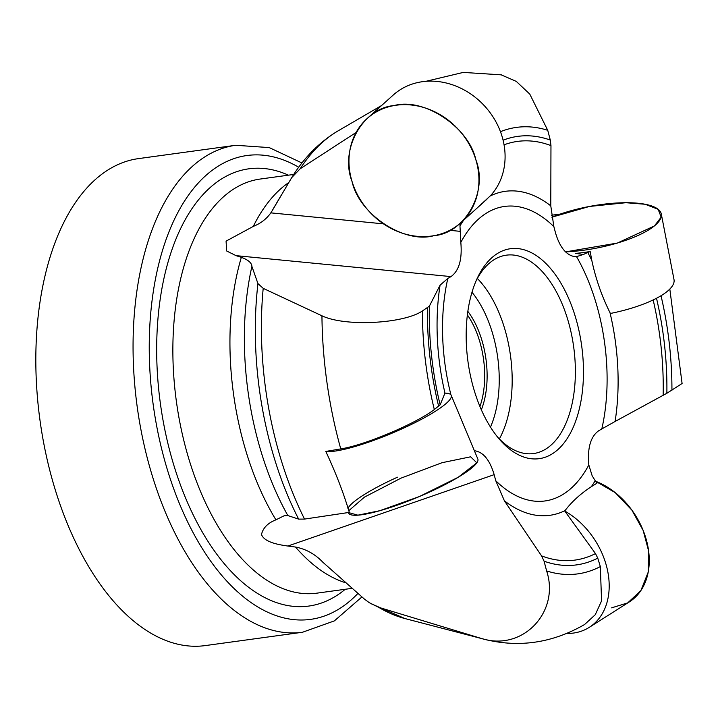 <?xml version="1.0" encoding="UTF-8"?>
<svg xmlns="http://www.w3.org/2000/svg" width="718" height="718" viewBox="0 0 718 718"><rect width="100%" height="100%" fill="white"/><g stroke="black" fill="none" stroke-linecap="round" stroke-linejoin="round"><path stroke-width="1.08" d="M281.034 195.583L274.438 206.766A217.68 117.923 82.2 0 0 272.167 210.76L291.67 177.678L300.097 168.838L355.625 132.785M444.981 393.141A163.524 88.583 -97.8 0 1 440.08 285.154L429.373 306.164L422.435 310.939C403.534 323.791 345.098 326.914 321.942 315.794L263.201 288.349L257.95 283.61L251.901 266.387A217.68 117.923 82.2 0 0 287.864 515.578L298.643 519.123L304.531 519.087L349.316 512.392C343.617 493.113 335.782 472.794 325.801 451.434A70.05 12.08 -22.7 0 0 353.247 447.027A70.05 12.08 -22.7 0 0 420.524 419.806A70.05 12.08 -22.7 0 0 451.218 395.349A70.05 12.08 -22.7 0 0 444.945 393.141L440.143 404.835L434.318 409.538C415.758 423.701 364.681 445.241 340.763 448.903L325.801 451.434M460.274 223.145L459.969 225.928A163.524 88.583 -97.8 0 1 463.711 220.103M367.104 118.56A70.05 60.581 -132 0 0 368.917 211.155A70.05 60.581 -132 0 0 460.803 222.715A70.05 60.581 -132 0 0 469.105 144.121A70.05 60.581 -132 0 0 394.146 105.555A70.05 60.581 -132 0 0 367.104 118.56L393.249 95.027A70.05 60.581 48 0 1 420.299 82.032A70.05 60.581 48 0 1 493.742 118.057A70.05 60.581 48 0 1 490.609 195.565L490.134 196.023A163.524 88.583 -97.8 0 1 550.778 205.851L550.966 145.619L550.293 140.055L547.735 130.308L529.767 94.085L516.287 81.394L501.568 75.022M550.778 205.851L553.874 226.637A148.635 80.515 82.2 0 0 460.821 242.406L459.969 225.928M486.957 199.191L475.855 209.18L490.134 196.023M440.08 285.154L447.826 278.449A148.635 80.515 82.2 0 0 450.958 394.891M551.559 215.221L560.085 214.117M590.178 251.515L587.782 252.503A163.524 88.583 -97.8 0 1 591.829 260.526L590.178 251.515A70.05 21.127 169 0 1 575.432 253.418L583.519 254.423L587.782 252.503M661.305 214.045A70.05 21.127 -11 0 0 625.881 202.718L645.105 204.253L658.155 209.306L661.17 217.159L654.43 225.937L617.345 243.061L565.533 251.883A70.05 21.127 -11 0 0 661.305 214.045L674.014 279.616A70.05 21.127 169 0 1 610.417 313.461L610.004 312.698A163.524 88.583 -97.8 0 1 615.093 421.475L666.869 393.267L681.965 383.583M615.093 421.475L601.81 428.942A148.635 80.515 82.2 0 0 576.545 256.631L583.519 254.423M591.829 260.526C595.689 278.665 601.747 296.049 610.004 312.698M566.852 633.473A70.05 51.534 -122.4 0 0 571.537 633.285A70.05 51.534 -122.4 0 0 589.281 627.344A70.05 51.534 -122.4 0 0 607.527 570.379A70.05 51.534 -122.4 0 0 564.752 511.036L565.039 510.606A163.524 88.583 -97.8 0 1 504.386 500.778L541.56 555.885L544.073 561.198L546.631 570.945C560.13 611.592 523.018 651.612 481.733 638.571L378.628 607.293L369.348 602.725L364.493 599.162L322.894 562.266A217.68 117.923 82.2 0 0 323.253 562.616A217.68 117.923 82.2 0 0 323.36 562.724L323.594 562.948M596.936 483.205L595.195 480.701A163.524 88.583 -97.8 0 1 591.363 486.66L596.936 483.205M564.752 511.036L595.491 553.587L597.762 558.128L600.338 566.592L601.567 600.894L595.285 614.689L584.874 624.256M504.386 500.778L495.77 480.755A148.635 80.515 82.2 0 0 588.823 464.977L592.153 475.774L595.195 480.701M591.363 486.66C580.566 493.733 571.788 501.711 565.039 510.606M474.374 450.724C483.196 451.882 489.793 459.861 494.163 474.661L495.77 480.755M344.972 582.558A208.992 113.211 -97.8 0 1 295.529 547.044L287.873 546.03C278.97 544.818 264.206 542.296 261.496 534.461C263.057 527.874 267.859 523 275.918 519.841A208.992 113.211 -97.8 0 1 241.347 257.349L236.034 255.644L226.673 250.986L226.071 241.131L253.292 226.403A208.992 113.211 -97.8 0 1 286.554 184.113A208.992 113.211 -97.8 0 1 288.771 182.534M287.864 515.578L284.068 515.802L275.918 519.841M588.823 464.977C587.315 448.005 590.591 436.616 598.65 430.782L601.81 428.942M576.545 256.631L574.31 256.586C565.883 254.827 559.6 246.875 555.472 232.722L553.874 226.637M460.821 242.406C462.32 259.377 459.044 270.776 450.994 276.601L447.826 278.449M272.167 210.76L270.821 212.869C266.575 218.909 260.733 223.415 253.292 226.403M235.71 145.278L138.475 158.615A245.771 133.135 82.2 0 0 102.396 173.783A245.771 133.135 82.2 0 0 46.131 454.952A245.771 133.135 82.2 0 0 205.276 645.59L302.502 632.253A245.771 133.135 -97.8 0 1 143.367 441.615A245.771 133.135 -97.8 0 1 199.622 160.446A245.771 133.135 -97.8 0 1 235.71 145.278L269.241 147.594L301.964 162.977M564.608 442.225A105.959 57.395 -97.8 0 1 499.181 438.985A105.959 57.395 -97.8 0 1 477.165 278.458A105.959 57.395 -97.8 0 1 563.675 288.08A105.959 57.395 -97.8 0 1 564.608 442.225M291.67 177.678L292.011 177.131C304.342 157.296 319.689 141.886 338.025 130.909A252.18 136.608 82.2 0 0 300.097 168.838M241.347 257.349C248.168 259.844 251.686 262.851 251.901 266.387M295.529 547.044C306.003 549.055 315.13 554.125 322.894 562.266M467.84 311.37A68.883 37.318 -97.8 0 1 481.347 409.798M479.929 406.505A67.133 36.367 82.2 0 0 467.373 314.915M497.448 436.894A100.116 54.236 82.2 0 0 533.564 453.552A100.116 54.236 82.2 0 0 548.265 447.368A100.116 54.236 82.2 0 0 557.554 438.016A100.116 54.236 82.2 0 0 568.683 322.804A100.116 54.236 82.2 0 0 506.352 255.168A100.116 54.236 82.2 0 0 476.052 280.935M397.485 477.192A70.05 12.08 -22.7 0 0 347.961 508.38M451.218 395.349L477.838 459.008A70.05 12.08 157.3 0 1 447.143 483.465A70.05 12.08 157.3 0 1 379.867 510.695A70.05 12.08 157.3 0 1 348.58 513.065L348.365 512.535M625.881 202.718A70.05 21.127 -11 0 0 551.855 217.177L589.46 206.452L625.881 202.718M611.601 607.85L627.676 602.914L640.86 590.618L648.201 572.156L648.614 550.957L643.175 530.503L631.912 510.175L615.173 492.602L595.59 481.257A70.05 51.534 57.6 0 1 646.29 539.649A70.05 51.534 57.6 0 1 629.336 601.908L589.281 627.344M348.751 510.731L364.484 497.098L401.012 478.134L442.028 462.706L470.604 456.81L476.842 462.823L458.156 477.299L419.536 496.479L379.867 510.695L357.869 515.165L348.436 512.526M394.146 105.555C362.635 108.032 339.488 149.811 352.053 181.519C359.09 214.206 404.019 244.012 433.762 235.719C465.273 233.242 488.42 191.464 475.855 159.755C468.818 127.068 423.889 97.262 394.146 105.555M321.942 315.794A283.942 153.814 82.2 0 0 340.763 448.903M263.201 288.349A252.18 136.608 82.2 0 0 304.531 519.087M550.966 145.619A211.307 114.467 82.2 0 0 504.054 144.821M429.373 306.164A211.307 114.467 82.2 0 0 440.143 404.835M663.145 395.349A211.307 114.467 82.2 0 0 653.165 299.962M481.733 638.571A283.942 153.814 82.2 0 0 483.519 639.056L404.916 618.548L370.479 603.434M378.628 607.293A252.18 136.608 82.2 0 0 404.916 618.548M541.56 555.885A211.307 114.467 82.2 0 0 595.491 553.587M287.873 546.03L494.163 474.661M449.8 230.325L459.798 231.304M236.034 255.644L450.994 276.601M270.821 212.869L383.457 223.854M293.734 174.447L260.149 179.051A208.992 113.211 82.2 0 0 229.464 191.948A208.992 113.211 82.2 0 0 181.627 431.033A208.992 113.211 82.2 0 0 316.952 593.149L351.685 588.392M298.643 519.123A245.341 132.902 -97.8 0 1 257.95 283.61M547.735 130.308A225.335 122.069 82.2 0 0 500.455 131.69M422.435 310.939A225.335 122.069 82.2 0 0 434.318 409.538M503.094 140.198A216.262 117.151 -97.8 0 1 550.293 140.055M438.662 406.334A216.262 117.151 -97.8 0 1 427.497 307.986M671.931 390.314A225.335 122.069 82.2 0 0 661.018 295.762M656.512 298.293A216.262 117.151 -97.8 0 1 666.869 393.267M546.631 570.945A225.335 122.069 82.2 0 0 600.338 566.592M597.762 558.128A216.262 117.151 -97.8 0 1 544.073 561.198M345.241 589.272A220.668 119.538 -97.8 0 1 175.021 469.06A220.668 119.538 -97.8 0 1 216.441 182.435A220.668 119.538 -97.8 0 1 288.439 175.165M298.715 167.258A234.095 126.808 82.2 0 0 212.645 169.96A234.095 126.808 82.2 0 0 171.539 482.631A234.095 126.808 82.2 0 0 357.788 593.571M477.353 278.476A100.116 54.236 -97.8 0 1 499.36 438.913M490.475 427.084A90.773 49.174 82.2 0 0 471.986 292.262M338.025 130.909L381.626 105.492M501.595 74.869L463.263 72.41L425.9 81.322M669.822 289.085L682.1 383.583M584.596 624.507C552.142 643.193 518.45 648.049 483.519 639.056M361.872 596.99L334.373 620.882L302.502 632.253M475.855 209.18L460.803 222.715"/></g></svg>

